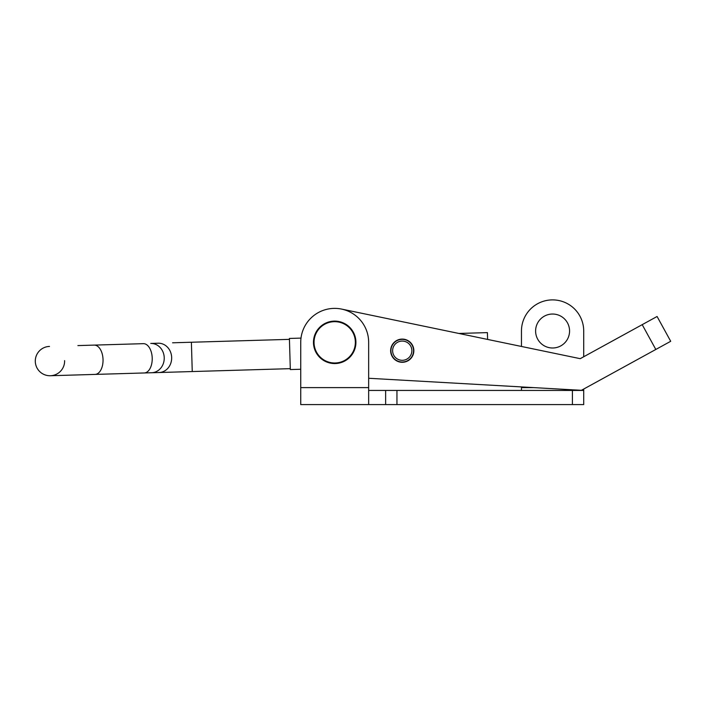 <?xml version="1.0" encoding="UTF-8"?>
<svg xmlns="http://www.w3.org/2000/svg" width="706" height="706" viewBox="0 0 706 706"><rect width="100%" height="100%" fill="white"/><g stroke="black" fill="none" stroke-linecap="round" stroke-linejoin="round"><path stroke-width="1.06" d="M552.586 347.996A16.979 16.979 0 0 1 535.607 331.017A16.979 16.979 0 0 1 552.586 314.038A16.979 16.979 0 0 1 569.565 331.017A16.979 16.979 0 0 1 552.586 347.996M301.003 338.103L289.407 338.448L290.325 369.565L300.738 369.256L300.738 387.612L368.656 387.612L368.656 342.331A33.959 33.959 0 0 0 334.697 308.381A33.959 33.959 0 0 0 300.738 342.331L300.738 404.591L583.712 404.591L583.712 389.041M385.635 404.591L385.635 390.436L583.712 390.436M368.656 387.612L368.656 404.591L368.656 390.436L385.635 390.436M533.718 387.612L521.46 387.612L521.46 390.436M368.656 378.266L581.4 390.312L670.7 341.289L657.083 316.491L580.217 358.674L341.607 309.087L458.856 333.453L487.405 332.614L487.608 339.427L521.46 346.461L521.46 331.017A31.126 31.126 0 0 1 552.586 299.891A31.126 31.126 0 0 1 583.712 331.017L583.712 356.759M521.46 387.612L521.46 386.914M390.665 350.035A11.605 11.605 0 0 0 401.59 362.275A11.605 11.605 0 0 0 413.831 351.35A11.605 11.605 0 0 0 402.897 339.109A11.605 11.605 0 0 0 390.665 350.035M315.088 350.467A21.224 21.224 0 0 1 326.569 322.73A21.224 21.224 0 0 1 354.297 334.203A21.224 21.224 0 0 1 342.825 361.94A21.224 21.224 0 0 1 315.088 350.467A21.224 21.224 0 0 0 342.825 361.94A21.224 21.224 0 0 0 354.297 334.203M401.961 341.077A9.619 9.619 0 0 0 392.624 350.979A9.619 9.619 0 0 0 402.526 360.307A9.619 9.619 0 0 0 411.863 350.405A9.619 9.619 0 0 0 401.961 341.077M401.908 339.374A11.322 11.322 0 0 0 390.93 351.023A11.322 11.322 0 0 0 402.579 362.01A11.322 11.322 0 0 0 413.557 350.361A11.322 11.322 0 0 0 401.908 339.374M64.608 360.642A14.658 14.658 0 0 1 50.382 375.733A14.658 14.658 0 0 1 35.3 361.507A14.658 14.658 0 0 1 49.517 346.425A14.658 14.658 0 0 0 35.3 361.507A14.658 14.658 0 0 1 49.517 346.425A14.658 14.658 0 0 0 35.3 361.507M572.398 404.591L572.398 390.436M396.948 404.591L396.948 390.436M642.204 324.654L655.812 349.461M353.777 334.423A20.659 20.659 0 0 0 326.781 323.251A20.659 20.659 0 0 0 315.617 350.247A20.659 20.659 0 0 0 342.604 361.419A20.659 20.659 0 0 0 353.777 334.423M290.298 368.656L192.253 371.55L191.388 342.242L172.573 342.798M192.253 371.55L159.035 372.53A14.658 13.061 -91.7 0 0 171.664 357.492A14.658 13.061 -91.7 0 0 158.17 343.222L150.749 343.443A14.658 13.061 -91.7 0 1 164.233 357.713A14.658 13.061 -91.7 0 1 151.613 372.742L144.236 372.962A14.658 8.41 -91.7 0 0 152.214 358.066A14.658 8.41 -91.7 0 0 143.371 343.663L77.907 345.587M144.236 372.962L95.063 374.409A14.658 8.41 -91.7 0 0 103.032 359.513A14.658 8.41 -91.7 0 0 94.198 345.11M95.063 374.409L50.382 375.733M159.035 372.53L151.613 372.742M191.388 342.242L289.434 339.357"/></g></svg>
